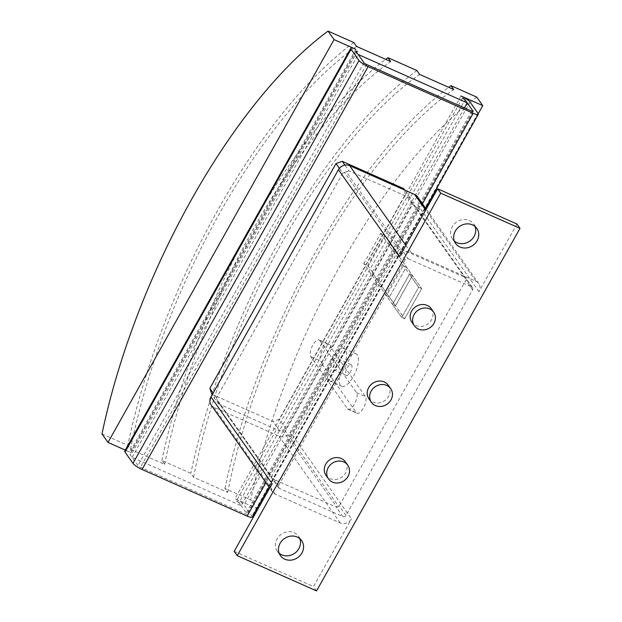 <?xml version="1.0" encoding="UTF-8"?>
<svg xmlns="http://www.w3.org/2000/svg" width="622" height="622" viewBox="0 0 622 622"><rect width="100%" height="100%" fill="white"/><g stroke="black" fill="none" stroke-linecap="round" stroke-linejoin="round"><path stroke-width="0.47" stroke-dasharray="3.11 2.33" d="M475.021 226.47A13 11.608 144.8 0 0 473.777 224.099A13 11.608 144.8 0 0 469.369 220.515A13 11.608 144.8 0 0 454.083 224.208A13 11.608 144.8 0 0 452.536 239.089A13 11.608 144.8 0 0 454.348 241.056M299.835 538.66A13 11.608 144.8 0 0 298.583 536.288A13 11.608 144.8 0 0 294.183 532.704A13 11.608 144.8 0 0 278.889 536.397A13 11.608 144.8 0 0 277.342 551.271A13 11.608 144.8 0 0 279.154 553.246M345.35 349.634A17.727 7.029 -66.1 0 0 344.067 348.545A17.727 7.029 -66.1 0 0 331.332 360.029A17.727 7.029 -66.1 0 0 328.393 379.848A17.727 7.029 -66.1 0 0 329.683 380.944A17.727 7.029 -66.1 0 0 342.419 369.452A17.727 7.029 -66.1 0 0 345.35 349.634M340.296 385.127A17.727 7.029 113.9 0 1 343.227 365.316A17.727 7.029 113.9 0 1 355.963 353.825A17.727 7.029 113.9 0 1 357.246 354.921A17.727 7.029 113.9 0 1 354.315 374.732A17.727 7.029 113.9 0 1 341.579 386.223A17.727 7.029 113.9 0 1 340.296 385.127M345.949 375.058A5.909 2.34 -66.1 0 0 346.376 375.424A5.909 2.34 -66.1 0 0 350.621 371.598A5.909 2.34 -66.1 0 0 351.593 364.99A5.909 2.34 -66.1 0 0 351.166 364.624A5.909 2.34 -66.1 0 0 346.921 368.457A5.909 2.34 -66.1 0 0 345.949 375.058M334.045 369.779A5.909 2.34 -66.1 0 0 334.473 370.144A5.909 2.34 -66.1 0 0 338.718 366.311A5.909 2.34 -66.1 0 0 339.698 359.71A5.909 2.34 -66.1 0 0 339.27 359.345A5.909 2.34 -66.1 0 0 335.025 363.17A5.909 2.34 -66.1 0 0 334.045 369.779M345.327 461.749A11.818 10.558 -35.2 0 1 343.919 475.278A11.818 10.558 -35.2 0 1 330.018 478.629A11.818 10.558 -35.2 0 1 326.014 475.371M388.276 385.212A11.818 10.558 -35.2 0 1 386.868 398.741A11.818 10.558 -35.2 0 1 372.967 402.1A11.818 10.558 -35.2 0 1 368.963 398.834M431.225 308.683A11.818 10.558 -35.2 0 1 429.818 322.204A11.818 10.558 -35.2 0 1 415.916 325.563A11.818 10.558 -35.2 0 1 411.912 322.297M329.707 344.938A9.454 3.748 -66.1 0 0 329.015 344.355A9.454 3.748 -66.1 0 0 322.227 350.489A9.454 3.748 -66.1 0 0 320.664 361.055L322.499 363.66L321.504 363.217L356.39 412.674A9.454 3.748 -66.1 0 0 357.075 413.257A9.454 3.748 -66.1 0 0 363.87 407.13A9.454 3.748 -66.1 0 0 365.433 396.564L330.546 347.107L331.542 347.542L329.707 344.938L319.786 340.537A9.454 3.748 113.9 0 0 319.102 339.954L329.015 344.355M319.786 340.537L356.507 392.599A9.454 3.748 113.9 0 1 354.944 403.165A9.454 3.748 113.9 0 1 348.157 409.299A9.454 3.748 113.9 0 1 347.465 408.716L310.751 356.655A9.454 3.748 113.9 0 1 312.314 346.089A9.454 3.748 113.9 0 1 319.102 339.954M355.862 49.286L129.811 452.108L125.294 450.11M357.393 51.455L131.343 454.278L129.967 454.27L132.113 457.302L241.173 505.717L239.035 502.677L246.988 513.959A2.364 0.498 -150.7 0 1 247.066 514.231A2.364 0.498 -150.7 0 1 245.62 513.943L140.518 467.293A2.364 0.498 -150.7 0 1 137.928 465.544L129.967 454.27A2.364 0.498 -150.7 0 1 129.889 453.99A2.364 0.498 -150.7 0 1 131.343 454.278M356.025 51.447L129.967 454.27M102 433.923L127.774 445.368L130.511 449.239L164.62 464.377L161.883 460.505L190.837 473.358L193.566 477.229L227.675 492.375L224.939 488.495L250.72 499.94L256.723 508.446L234.906 498.758L460.956 95.944M462.488 98.113L236.438 500.928L239.035 502.677L465.085 99.854M478.225 113.725L256.723 508.446M476.771 97.118A354.462 140.494 -66.1 0 0 250.72 499.94M464.416 107.901L241.173 505.717M132.113 457.302L358.163 54.479M164.62 464.377A346.664 137.4 113.9 0 1 390.67 61.562M161.883 460.505A354.462 140.494 113.9 0 1 385.702 59.354M130.511 449.239A346.664 137.4 113.9 0 1 356.562 46.417M353.832 42.545A354.462 140.494 -66.1 0 0 127.774 445.368M416.888 70.535A354.462 140.494 -66.1 0 0 190.837 473.358M227.675 492.375A346.664 137.4 113.9 0 1 453.726 89.552M224.939 488.495A354.462 140.494 113.9 0 1 448.757 87.344M193.566 477.229A346.664 137.4 113.9 0 1 419.625 74.407M211.558 394.146L273.035 421.436L279.255 419.166L405.396 194.398L403.686 188.606M129.811 452.108A8.273 1.749 29.3 0 0 124.742 451.098M252.221 517.123A8.273 1.749 29.3 0 0 251.949 516.159L243.987 504.877A8.273 1.749 29.3 0 0 234.906 498.758M236.438 500.928A2.364 0.498 -150.7 0 1 239.035 502.677M363.761 263.658L380.726 233.421L384.691 235.186L367.726 265.415L363.761 263.658L401.711 317.461L404.689 318.783L421.654 288.546L389.216 242.564L390.204 243L412.129 203.938L411.64 202.29L466.111 279.511L465.637 277.894L411.165 200.673L410.419 198.154L348.95 170.863L344.899 165.118M410.419 198.154L404.735 190.091M412.129 203.938L405.396 194.398M342.722 173.134L216.588 397.909L217.078 399.557L271.542 476.779A2.364 2.115 -35.2 0 1 271.822 475.97L398.414 250.386A2.364 2.115 -35.2 0 1 398.974 249.71L344.502 172.488L342.722 173.134L339.371 168.375M271.542 476.779L272.024 478.396L217.552 401.174L218.291 403.694L212.086 394.892M218.291 403.694L279.76 430.976L282.474 429.996L336.945 507.218A2.364 2.115 -35.2 0 1 336.129 507.031L272.677 478.862A2.364 2.115 -35.2 0 1 272.024 478.396M336.945 507.218L338.687 506.58L284.215 429.359L285.988 428.713L279.255 419.166M466.111 279.511A2.364 2.115 -35.2 0 1 465.831 280.32L339.247 505.896A2.364 2.115 -35.2 0 1 338.687 506.58M348.95 170.863L346.244 171.851L400.708 249.072A2.364 2.115 -35.2 0 1 401.524 249.259L464.976 277.42A2.364 2.115 -35.2 0 1 465.637 277.894M400.708 249.072L398.974 249.71M367.726 265.415L373.239 273.237L372.251 272.794L404.689 318.783L395.514 305.752L392.536 304.43L401.719 317.445L404.689 318.767L421.646 288.554L418.668 287.24L401.719 317.445M421.654 288.546L418.676 287.224L401.711 317.461M380.726 233.421L418.676 287.224M390.204 243L384.691 235.186L390.204 243.015L389.209 242.572L406.345 266.869L403.375 265.547L386.417 295.761L389.395 297.075L372.259 272.786L373.247 273.221L390.204 243.015M216.588 397.909L213.136 393.018M279.76 430.976L273.035 421.436M331.542 347.542L373.239 273.237M285.988 428.713L322.499 363.66M363.777 263.658L380.726 233.444L384.691 235.202L367.742 265.415L363.777 263.658L392.536 304.43L395.514 305.752L412.464 275.546L421.646 288.554M380.726 233.444L409.494 274.224L392.536 304.43L409.494 274.224L412.464 275.546L395.514 305.752L389.395 297.075L386.417 295.761L403.375 265.547L406.345 266.869L389.395 297.075L406.345 266.869L412.464 275.546L409.494 274.224L418.668 287.24M367.742 265.415L373.247 273.221M408.257 258.799L471.709 286.967A2.364 2.115 -35.2 0 1 472.564 289.86L345.972 515.444A2.364 2.115 -35.2 0 1 342.862 516.579L279.41 488.41A2.364 2.115 -35.2 0 1 278.555 485.518L405.147 259.934A2.364 2.115 -35.2 0 1 408.257 258.799L401.524 249.259M411.64 202.29A2.364 2.115 144.8 0 0 411.165 200.673M211.138 404.984A8.506 7.596 144.8 0 0 214.022 407.332L279.06 436.201A8.506 7.596 144.8 0 0 290.272 432.119L417.766 204.933A8.506 7.596 144.8 0 0 417.58 196.855M217.078 399.557A2.364 2.115 144.8 0 0 217.552 401.174M282.474 429.996A2.364 2.115 144.8 0 0 284.215 429.359M321.504 363.217L330.546 347.107M346.244 171.851A2.364 2.115 144.8 0 0 344.502 172.488M516.944 224.021L478.963 291.695A8.506 7.596 144.8 0 0 478.777 283.624A8.506 7.596 144.8 0 0 475.892 281.276L410.854 252.408A8.506 7.596 144.8 0 0 399.651 256.489M272.156 483.675A8.506 7.596 144.8 0 0 272.343 491.753A8.506 7.596 144.8 0 0 275.219 494.101L340.265 522.97A8.506 7.596 144.8 0 0 351.469 518.888L290.272 432.119M234.175 551.356L313.496 586.562L351.469 518.888M316.551 590.9L313.496 586.562M310.751 356.655L320.664 361.055M356.507 392.599L365.433 396.564M347.465 408.716L356.39 412.674M363.979 62.721L137.928 465.544M472.844 111.493L246.988 513.959M422.439 203.752L265.921 482.656M477.999 113.336L251.949 516.159M470.045 102.055L243.987 504.877M471.67 111.12L245.62 513.943M366.576 64.47L140.518 467.293M471.709 286.967L464.976 277.42M472.564 289.86L465.831 280.32M345.972 515.444L339.247 505.896M405.147 259.934L398.414 250.386M278.555 485.518L271.822 475.97M279.41 488.41L272.677 478.862M342.862 516.579L336.129 507.031M475.892 281.276L425.681 210.088M478.963 291.695L417.766 204.933M410.854 252.408L405.886 245.363M275.219 494.101L214.022 407.332M340.265 522.97L279.06 436.201M473.777 224.099L476.833 228.437M298.583 536.288L301.647 540.627M344.067 348.545L355.963 353.825M346.376 375.424L334.473 370.144M348.157 409.299L357.075 413.257M425.58 208.199L269.062 487.104M473.117 111.416L247.066 514.231M355.947 51.167L129.889 453.99M472.51 287.621L411.313 200.852M351.166 364.624L339.27 359.345M329.683 380.944L341.579 386.223M278.609 487.757L217.405 400.988M277.342 551.271L280.405 555.609M452.536 239.089L455.592 243.427M478.777 283.624L426.226 209.124M272.343 491.753L269.715 488.029"/><path stroke-width="0.93" d="M454.348 241.056A13 11.608 144.8 0 0 456.937 242.673A13 11.608 144.8 0 0 471.165 240.03A13 11.608 144.8 0 0 475.021 226.47M472.432 224.853A13 11.608 -35.2 0 1 476.833 228.437A13 11.608 -35.2 0 1 475.286 243.319A13 11.608 -35.2 0 1 460 247.012A13 11.608 -35.2 0 1 455.592 243.427A13 11.608 -35.2 0 1 457.147 228.546A13 11.608 -35.2 0 1 472.432 224.853M279.154 553.246A13 11.608 144.8 0 0 281.75 554.855A13 11.608 144.8 0 0 295.979 552.219A13 11.608 144.8 0 0 299.835 538.66M297.238 537.043A13 11.608 -35.2 0 1 301.647 540.627A13 11.608 -35.2 0 1 300.092 555.508A13 11.608 -35.2 0 1 284.806 559.194A13 11.608 -35.2 0 1 280.405 555.609A13 11.608 -35.2 0 1 281.953 540.736A13 11.608 -35.2 0 1 297.238 537.043M343.772 461.959A11.818 10.558 144.8 0 0 329.87 465.318A11.818 10.558 144.8 0 0 328.463 478.847A11.818 10.558 144.8 0 0 332.467 482.104A11.818 10.558 144.8 0 0 346.361 478.746A11.818 10.558 144.8 0 0 347.776 465.225A11.818 10.558 144.8 0 0 343.772 461.959M328.463 478.847L326.014 475.371A11.818 10.558 -35.2 0 1 327.421 461.851A11.818 10.558 -35.2 0 1 341.322 458.492A11.818 10.558 -35.2 0 1 345.327 461.749L347.776 465.225M386.721 385.422A11.818 10.558 144.8 0 0 372.819 388.781A11.818 10.558 144.8 0 0 371.412 402.31A11.818 10.558 144.8 0 0 375.416 405.567A11.818 10.558 144.8 0 0 389.318 402.209A11.818 10.558 144.8 0 0 390.725 388.688A11.818 10.558 144.8 0 0 386.721 385.422M371.412 402.31L368.963 398.834A11.818 10.558 -35.2 0 1 370.37 385.313A11.818 10.558 -35.2 0 1 384.272 381.955A11.818 10.558 -35.2 0 1 388.276 385.212L390.725 388.688M429.67 308.893A11.818 10.558 144.8 0 0 415.768 312.244A11.818 10.558 144.8 0 0 414.361 325.772A11.818 10.558 144.8 0 0 418.365 329.03A11.818 10.558 144.8 0 0 432.267 325.671A11.818 10.558 144.8 0 0 433.674 312.151A11.818 10.558 144.8 0 0 429.67 308.893M414.361 325.772L411.912 322.297A11.818 10.558 -35.2 0 1 413.327 308.776A11.818 10.558 -35.2 0 1 427.221 305.418A11.818 10.558 -35.2 0 1 431.225 308.683L433.674 312.151M125.294 450.11L107.995 442.429L334.053 39.606L355.862 49.286A8.273 1.749 -150.7 0 0 350.792 48.275L124.742 451.098A8.273 1.749 29.3 0 0 125.014 452.07L132.968 463.343A8.273 1.749 29.3 0 0 142.049 469.462L247.144 516.112A8.273 1.749 29.3 0 0 252.221 517.123L269.062 487.104M357.393 51.455L356.025 51.447A2.364 0.498 -150.7 0 1 355.947 51.167A2.364 0.498 -150.7 0 1 357.393 51.455M334.053 39.606L328.051 31.1A354.462 140.494 113.9 0 0 102 433.923L107.995 442.429M467.231 102.894L358.163 54.479L356.025 51.447L363.979 62.721A2.364 0.498 -150.7 0 0 366.576 64.47L471.67 111.12A2.364 0.498 -150.7 0 0 473.117 111.416A2.364 0.498 -150.7 0 0 473.039 111.136L465.085 99.854L462.488 98.113A2.364 0.498 -150.7 0 1 465.085 99.854L467.231 102.894L464.416 107.901M350.792 48.275A8.273 1.749 -150.7 0 0 351.065 49.247L359.018 60.521A8.273 1.749 -150.7 0 0 368.1 66.64L473.202 113.29A8.273 1.749 -150.7 0 0 478.271 114.3A8.273 1.749 -150.7 0 0 477.999 113.336L470.045 102.055A8.273 1.749 -150.7 0 0 460.956 95.944L482.773 105.623L476.771 97.118L450.997 85.673L453.726 89.552L419.625 74.407L416.888 70.535L387.934 57.683L390.67 61.562L356.562 46.417L353.832 42.545L328.051 31.1M482.773 105.623L478.225 113.725M385.702 59.354A354.462 140.494 113.9 0 1 387.934 57.683M448.757 87.344A354.462 140.494 113.9 0 1 450.997 85.673M404.735 190.091L403.686 188.606L342.217 161.323L335.989 163.586L209.855 388.361L212.086 394.892M344.899 165.118L342.217 161.323M339.371 168.375L335.989 163.586M213.136 393.018L209.855 388.361M426.226 209.124L417.58 196.855A8.506 7.596 144.8 0 0 414.695 194.515L349.65 165.639A8.506 7.596 144.8 0 0 338.446 169.72L210.951 396.914A8.506 7.596 144.8 0 0 211.138 404.984L269.715 488.029M210.951 396.914L272.156 483.675L234.175 551.356L237.239 555.695L440.687 193.154L437.624 188.816L399.651 256.489L338.446 169.72M440.687 193.154L520 228.36L516.944 224.021L437.624 188.816M520 228.36L316.551 590.9L237.239 555.695M473.202 113.29L422.439 203.752M265.921 482.656L247.144 516.112M368.1 66.64L142.049 469.462M351.065 49.247L125.014 452.07M359.018 60.521L132.968 463.343M425.681 210.088L414.695 194.515M405.886 245.363L349.65 165.639M478.271 114.3L425.58 208.199"/></g></svg>
